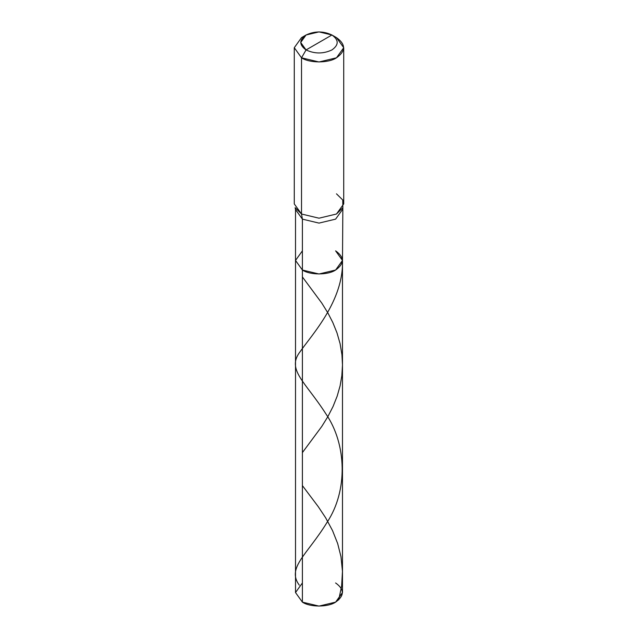 <?xml version="1.0" encoding="UTF-8"?>
<svg xmlns="http://www.w3.org/2000/svg" width="638" height="638" viewBox="0 0 638 638"><rect width="100%" height="100%" fill="white"/><g stroke="black" fill="none" stroke-linecap="round" stroke-linejoin="round"><path stroke-width="0.96" d="M299.294 585.166C286.414 567.613 307.237 554.885 327.206 522.123C347.893 490.845 346.857 444.231 325.803 413.719C305.323 381.684 286.175 369.689 300.139 351.65C312.126 334.456 343.715 300.721 342.486 260.44L342.486 592.543L335.604 602.128L319 606.1L302.396 602.128L302.396 270.026L295.514 260.44L302.396 250.854L295.514 260.44L302.396 270.026L319 273.997L335.604 270.026L342.486 260.44L335.604 250.854C344.56 257.242 344.56 263.638 335.604 270.026C328.131 275.201 309.869 275.201 302.396 270.026L295.514 260.44L302.396 270.026C309.869 275.201 328.131 275.201 335.604 270.026C344.56 263.638 344.56 257.242 335.604 250.854M302.396 582.957L295.514 592.543L302.396 602.128L302.396 219.137L295.514 209.543L295.514 592.543L302.396 602.128C309.869 607.304 328.131 607.304 335.604 602.128C344.56 595.74 344.56 589.345 335.604 582.957M319 42.459L306.065 49.931C299.086 44.947 299.086 39.971 306.065 34.994C314.686 30.967 323.314 30.967 331.935 34.994L306.065 49.931L301.519 57.803L319 61.982L336.481 57.803L343.722 47.706L336.481 37.618L331.935 34.994C338.914 39.971 338.914 44.947 331.935 49.931C323.314 53.959 314.686 53.959 306.065 49.931C314.686 53.959 323.314 53.959 331.935 49.931C338.914 44.947 338.914 39.971 331.935 34.994L319 42.459M342.853 207.677L342.486 260.44L335.604 270.026L319 273.997L302.396 270.026L302.396 219.137L319 223.101L335.604 219.137L342.486 209.543L335.604 219.137L319 223.101L302.396 219.137L301.519 214.017L319 218.196L336.481 214.017L342.853 207.677L342.766 199.997L336.481 193.832M343.722 47.706L343.722 203.929L336.481 214.017L319 218.196L301.519 214.017L301.519 57.803C309.39 63.242 328.61 63.242 336.481 57.803C345.908 51.072 345.908 44.341 336.481 37.618L331.935 34.994L319 31.9L306.065 34.994L300.705 42.459L306.065 49.931L301.519 57.803L294.277 47.706L301.519 37.618L294.277 47.706L301.519 57.803L301.519 214.017L295.147 207.677L295.514 209.543L302.396 219.137L301.519 214.017L294.277 203.929L294.277 47.706M338.706 599.919L341.625 586.091L342.462 571.361L340.979 556.687L337.669 543.56L332.55 530.625L325.651 517.801L318.322 506.755L302.396 485.598M302.396 452.605L321.799 426.431L327.852 416.654L333.06 406.486L337.175 396.142L340.094 385.846L341.832 375.798L342.486 365.032L341.952 354.824L340.086 343.651L336.976 332.821L332.813 322.509L327.836 312.843L321.775 303.066L302.396 276.932M331.935 34.994L336.481 37.618M306.065 34.994L301.519 37.618"/></g></svg>
